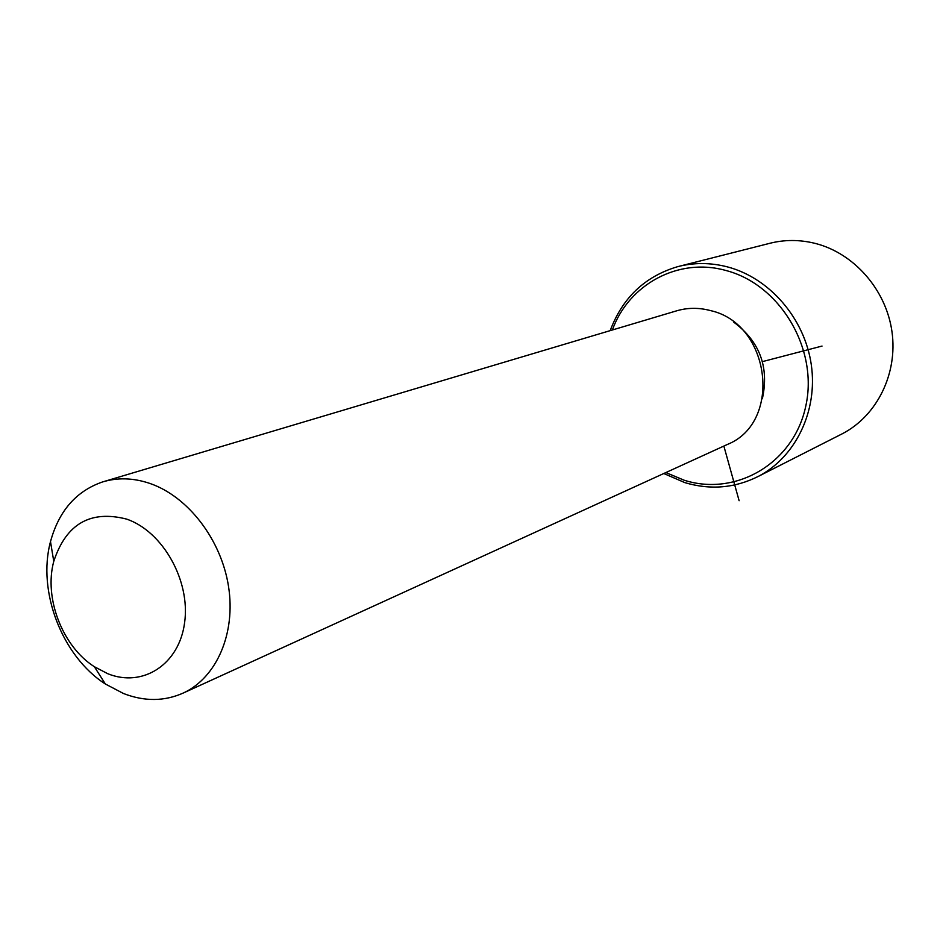 <?xml version="1.0" encoding="UTF-8"?>
<svg xmlns="http://www.w3.org/2000/svg" width="940" height="940" viewBox="0 0 940 940"><rect width="100%" height="100%" fill="white"/><g stroke="black" fill="none" stroke-linecap="round" stroke-linejoin="round"><path stroke-width="1.41" d="M733.647 322.079C759.696 341.455 769.273 367 762.375 398.724M103.987 481.515L676.06 310.999C687.246 307.603 698.702 307.462 710.428 310.576C770.659 323.713 782.691 422.33 727.466 444.42L726.221 444.984M149.871 483.43C188.035 496.508 221.206 539.56 228.514 586.384C235.928 633.207 216.741 677.364 183.676 692.851C164.665 701.452 144.607 701.675 123.504 693.52L105.362 684.003C62.134 656.367 37.071 591.342 50.502 541.616C58.844 511.007 76.152 491.127 102.425 481.985C117.547 477.367 133.363 477.849 149.871 483.43M126.759 519.139C162.89 531.57 190.526 580.709 184.628 622.539C179.258 664.58 142.727 687.904 107.748 673.71L94.364 666.718C62.428 646.391 43.792 598.028 53.768 561.356C66.106 523.862 90.44 509.786 126.759 519.139M612.375 329.987C628.695 284.526 678.198 257.231 725.433 270.368C779.8 284.045 818.47 348.658 805.85 405.774C794.03 463.115 736.091 496.884 684.155 480.211L665.861 472.562M610.189 330.633C622.491 297.733 644.957 276.419 677.576 266.69C693.837 262.46 710.417 262.519 727.302 266.854C769.519 277.841 804.664 318.413 811.291 364.708C818.011 411.015 795.604 457.052 758.368 476.369C734.892 488.13 710.382 490.21 684.837 482.62L663.793 473.513M679.35 266.243L769.143 243.472C784.23 239.547 799.564 239.524 815.144 243.389C854.061 253.166 886.173 289.779 891.99 331.761C897.9 373.744 876.973 415.762 842.44 433.693L840.572 434.632M723.859 446.065L739.122 500.726M762.422 361.63L822.03 346.073M183.676 692.851L727.466 444.42M94.364 666.718L105.362 684.003M53.768 561.356L50.502 541.616M758.368 476.369L842.44 433.693"/></g></svg>

